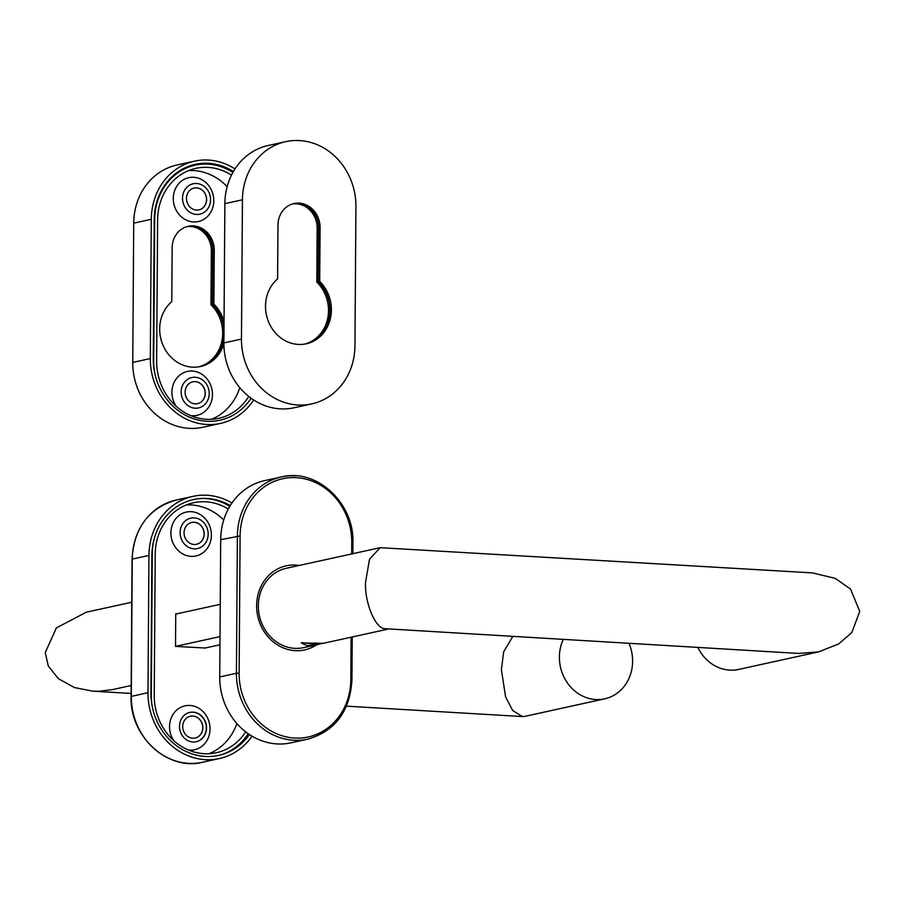 <?xml version="1.0" encoding="UTF-8"?>
<svg xmlns="http://www.w3.org/2000/svg" width="905" height="905" viewBox="0 0 905 905"><rect width="100%" height="100%" fill="white"/><g stroke="black" fill="none" stroke-linecap="round" stroke-linejoin="round"><path stroke-width="1.36" d="M302.27 642.493A10.147 1.109 -179.6 0 0 307.847 643.331A10.147 1.109 -179.6 0 0 317.757 643.331M306.919 645.65L323.334 643.308L301.354 642.946L306.919 645.65M380.168 547.683L812.373 572.888L835.236 578.352L850.576 589.11L859.75 611.475L851.718 632.697L838.63 643.975L818.584 651.883L798.764 653.444L384.286 628.658C374.851 627.493 364.545 601.972 365.53 582.277L369.545 559.166L380.168 547.683L286.229 568.306A40.612 36.404 77.6 0 0 258.581 610.818A40.612 36.404 77.6 0 0 294.657 648.342A40.612 36.404 77.6 0 0 303.65 647.641L319.16 644.236M818.584 651.883L738.706 669.417A40.612 36.404 -102.4 0 1 697.868 647.482M219.734 676.94L236.431 673.275L237.382 536.02A63.961 57.343 -102.4 0 1 281.331 476.958L264.633 480.623A63.961 57.343 77.6 0 0 220.696 539.685L219.734 676.94A63.961 57.343 77.6 0 0 291.105 742.813L307.802 739.147A63.961 57.343 -102.4 0 1 293.639 740.256A63.961 57.343 -102.4 0 1 236.431 673.275L239.135 673.184A61.925 55.522 77.6 0 0 294.532 738.05A61.925 55.522 77.6 0 0 350.789 679.779L351.095 637.222M204.813 648.104L219.96 644.779M177.199 613.76L175.751 613.681L175.525 646.374L220.017 636.611M175.751 614.076L220.243 604.314M131.757 602.221L86.416 612.165L56.37 627.912L45.25 652.584L48.327 666.091L58.384 678.671L74.301 687.529L92.627 691.16L99.154 691.25L112.446 689.61L131.168 685.492M563.227 639.53A40.612 36.404 77.6 0 0 559.392 657.007A40.612 36.404 77.6 0 0 604.71 698.83L524.832 716.375L522.445 716.556L512.694 710.516L505.601 696.895L501.393 669.734L503.655 651.883L512.762 636.554M604.71 698.83A40.612 36.404 77.6 0 0 632.606 661.329A40.612 36.404 77.6 0 0 629.032 643.421M192.912 741.998A15 13.451 77.6 0 0 196.238 741.738A15 13.451 77.6 0 0 206.453 726.025A15 13.451 77.6 0 0 193.127 712.156A15 13.451 77.6 0 0 189.801 712.416A15 13.451 77.6 0 0 179.586 728.129A15 13.451 77.6 0 0 192.912 741.998M196.114 741.761A15 13.451 77.6 0 0 206.204 726.014A15 13.451 77.6 0 0 192.889 712.212A15 13.451 77.6 0 0 189.677 712.45M173.805 740.686A22.467 20.136 -102.4 0 1 171.633 716.975A22.467 20.136 -102.4 0 1 189.948 705.459A22.467 20.136 -102.4 0 1 210.039 728.978A22.467 20.136 -102.4 0 1 189.631 750.121A22.467 20.136 -102.4 0 1 188.353 749.996M228.275 509.029A55.635 49.877 77.6 0 0 193.444 502.75A55.635 49.877 77.6 0 0 155.219 554.131L154.235 695.425A55.635 49.877 77.6 0 0 203.998 753.684A55.635 49.877 77.6 0 0 216.318 752.722A55.635 49.877 77.6 0 0 245.685 731.862M191.69 522.468A11.165 10.012 -102.4 0 1 194.123 522.287A11.165 10.012 -102.4 0 1 204.044 532.581A11.165 10.012 -102.4 0 1 196.487 544.278M190.344 716.228A11.165 10.012 -102.4 0 1 192.765 716.047A11.165 10.012 -102.4 0 1 202.686 726.342A11.165 10.012 -102.4 0 1 195.129 738.05M221.499 754.68A58.882 52.784 77.6 0 0 248.174 733.695M194.021 548.826A15.555 13.948 -102.4 0 1 180.106 532.536A15.555 13.948 -102.4 0 1 194.236 517.898A15.555 13.948 -102.4 0 1 208.161 534.188A15.555 13.948 -102.4 0 1 194.021 548.826M190.989 556.349A22.467 20.136 -102.4 0 1 170.898 532.819A22.467 20.136 -102.4 0 1 191.306 511.687A22.467 20.136 -102.4 0 1 211.397 535.217A22.467 20.136 -102.4 0 1 190.989 556.349M194.213 522.264A11.165 10.012 -102.4 0 1 204.134 532.581A11.165 10.012 -102.4 0 1 196.532 544.267A11.165 10.012 -102.4 0 1 194.055 544.471A11.165 10.012 -102.4 0 1 184.134 534.142A11.165 10.012 -102.4 0 1 191.736 522.457A11.165 10.012 -102.4 0 1 194.213 522.264M192.856 716.025A11.165 10.012 -102.4 0 1 202.777 726.353A11.165 10.012 -102.4 0 1 195.175 738.039A11.165 10.012 -102.4 0 1 192.697 738.231A11.165 10.012 -102.4 0 1 182.776 727.914A11.165 10.012 -102.4 0 1 190.389 716.217A11.165 10.012 -102.4 0 1 192.856 716.025M229.791 506.336A58.882 52.784 77.6 0 0 200.231 498.553M154.721 536.993A58.882 52.784 77.6 0 0 152.289 553.962L151.305 695.244A58.882 52.784 77.6 0 0 152.097 705.843M223.705 520.013A55.635 49.877 77.6 0 0 186.373 504.933M208.976 753.707A55.635 49.877 77.6 0 0 236.872 723.548M175.525 646.374L205.186 648.025M249.418 734.543A60.714 54.424 -102.4 0 1 218.671 755.392A60.714 54.424 -102.4 0 1 205.231 756.444A60.714 54.424 -102.4 0 1 150.92 692.857L151.882 555.602A60.714 54.424 -102.4 0 1 193.591 499.537A60.714 54.424 -102.4 0 1 230.243 505.578M252.054 736.195A63.961 57.343 -102.4 0 1 219.361 758.56A63.961 57.343 -102.4 0 1 205.209 759.668A63.961 57.343 -102.4 0 1 147.99 692.687L148.952 555.432A63.961 57.343 -102.4 0 1 192.901 496.37A63.961 57.343 -102.4 0 1 231.952 502.988M186.758 226.646A23.349 20.928 -102.4 0 1 211.351 250.957L210.978 304.747L212.381 304.442A36.551 32.761 -102.4 0 1 223.988 329.94M210.978 304.747A36.551 32.761 -102.4 0 1 222.687 333.402A36.551 32.761 -102.4 0 1 199.01 366.797M223.942 336.23A36.551 32.761 -102.4 0 1 199.722 366.672M187.459 226.454A23.349 20.928 -102.4 0 1 212.766 250.651L212.381 304.442M253.672 399.987A62.943 56.427 -102.4 0 1 220.56 423.393L202.992 427.251A62.943 56.427 -102.4 0 1 132.752 362.419L133.725 223.15A62.943 56.427 -102.4 0 1 176.973 165.015L194.541 161.158A62.943 56.427 -102.4 0 1 235.006 168.93M251.126 398.234A59.696 53.519 -102.4 0 1 219.87 420.225A59.696 53.519 -102.4 0 1 153.25 358.731L154.223 219.463A59.696 53.519 -102.4 0 1 195.242 164.337A59.696 53.519 -102.4 0 1 233.4 171.565M220.56 423.393A62.943 56.427 -102.4 0 1 150.321 358.561L151.293 219.293A62.943 56.427 -102.4 0 1 194.541 161.158M192.788 381.831A11.165 10.012 -102.4 0 1 205.254 393.336A11.165 10.012 -102.4 0 1 197.584 403.641A11.165 10.012 -102.4 0 1 185.118 392.137A11.165 10.012 -102.4 0 1 192.788 381.831A11.165 10.012 -102.4 0 1 205.164 393.347A11.165 10.012 -102.4 0 1 197.539 403.653M194.145 188.059A11.165 10.012 -102.4 0 1 206.6 199.564A11.165 10.012 -102.4 0 1 198.93 209.881A11.165 10.012 -102.4 0 1 186.475 198.376A11.165 10.012 -102.4 0 1 194.145 188.059A11.165 10.012 -102.4 0 1 206.521 199.586A11.165 10.012 -102.4 0 1 198.885 209.892M209.213 393.562A15.555 13.948 -102.4 0 1 195.073 408.2A15.555 13.948 -102.4 0 1 181.158 391.91A15.555 13.948 -102.4 0 1 195.288 377.272A15.555 13.948 -102.4 0 1 209.213 393.562M176.215 406.288A22.467 20.136 -102.4 0 1 171.95 392.193A22.467 20.136 -102.4 0 1 192.358 371.061A22.467 20.136 -102.4 0 1 212.449 394.591A22.467 20.136 -102.4 0 1 190.763 415.599M210.56 199.801A15.555 13.948 -102.4 0 1 196.43 214.44A15.555 13.948 -102.4 0 1 182.516 198.138A15.555 13.948 -102.4 0 1 196.645 183.5A15.555 13.948 -102.4 0 1 210.56 199.801M213.795 200.82A22.467 20.136 -102.4 0 1 193.399 221.951A22.467 20.136 -102.4 0 1 173.296 198.433A22.467 20.136 -102.4 0 1 193.704 177.301A22.467 20.136 -102.4 0 1 213.795 200.82M187.493 226.442A23.349 20.928 -102.4 0 1 212.845 250.628L212.471 304.419L213.874 304.114A36.551 32.761 -102.4 0 1 224.044 321.445M212.471 304.419A36.551 32.761 -102.4 0 1 223.999 328.956M223.897 343.889A36.551 32.761 -102.4 0 1 200.469 366.525A36.551 32.761 -102.4 0 1 159.687 328.877A36.551 32.761 -102.4 0 1 171.78 301.625L172.154 247.834A23.349 20.928 -102.4 0 1 188.195 226.273A23.349 20.928 -102.4 0 1 214.259 250.323L213.874 304.114M223.931 337.169A36.551 32.761 -102.4 0 1 199.767 366.661M248.739 396.435A55.635 49.877 -102.4 0 1 218.716 418.325A55.635 49.877 -102.4 0 1 156.633 361.027L157.628 219.734A55.635 49.877 -102.4 0 1 195.853 168.364A55.635 49.877 -102.4 0 1 231.476 175.14M155.106 374.738A58.882 52.784 -102.4 0 1 153.714 360.857L154.698 219.564A58.882 52.784 -102.4 0 1 195.152 165.185A58.882 52.784 -102.4 0 1 232.913 172.403M239.78 387.645A55.635 49.877 -102.4 0 1 211.385 419.309M188.772 170.536A55.635 49.877 -102.4 0 1 227.144 186.679M319.703 281.398L320.076 227.596A23.349 20.928 77.6 0 0 294.012 203.546A23.349 20.928 77.6 0 0 277.971 225.119L277.597 278.91A36.551 32.761 77.6 0 0 265.504 306.161A36.551 32.761 77.6 0 0 306.286 343.798A36.551 32.761 77.6 0 0 331.4 310.053A36.551 32.761 77.6 0 0 319.703 281.398L318.289 281.704L318.673 227.913A23.349 20.928 77.6 0 0 293.322 203.716M305.585 343.945A36.551 32.761 77.6 0 0 329.997 310.358A36.551 32.761 77.6 0 0 318.289 281.704M241.465 339.058A62.943 56.427 77.6 0 0 311.705 403.902A62.943 56.427 77.6 0 0 354.952 345.767L355.925 206.498A62.943 56.427 77.6 0 0 285.686 141.666A62.943 56.427 77.6 0 0 242.438 199.79L241.465 339.058L223.897 342.916A62.943 56.427 77.6 0 0 294.136 407.759L311.705 403.902M285.686 141.666L268.118 145.524A62.943 56.427 77.6 0 0 224.87 203.648L223.897 342.916M304.827 344.081A36.551 32.761 77.6 0 0 328.504 310.687A36.551 32.761 77.6 0 0 316.795 282.032L317.169 228.241A23.349 20.928 77.6 0 0 292.575 203.93M305.539 343.957A36.551 32.761 77.6 0 0 329.906 310.381A36.551 32.761 77.6 0 0 318.209 281.726L316.795 282.032M318.209 281.726L318.583 227.924A23.349 20.928 77.6 0 0 293.277 203.727M316.648 644.779A43.044 38.587 -102.4 0 1 295.143 650.65A43.044 38.587 -102.4 0 1 256.635 605.569A43.044 38.587 -102.4 0 1 295.743 565.071A43.044 38.587 -102.4 0 1 299.238 565.455M351.672 553.939L351.751 542.536L352.905 542.74C354.477 502.999 316.411 467.828 281.331 476.958A63.961 57.343 -102.4 0 1 295.494 475.849M351.751 542.536A61.925 55.522 77.6 0 0 296.354 477.67A61.925 55.522 77.6 0 0 240.097 535.941L220.696 539.685M240.097 535.941L239.135 673.184M351.751 680.085L350.789 679.779M148.952 555.432L132.254 559.098L131.293 696.352A63.961 57.343 77.6 0 0 188.512 763.334A63.961 57.343 77.6 0 0 202.675 762.225C167.595 771.354 129.528 736.184 131.101 696.443L132.051 559.188C134.031 527.83 148.748 508.112 176.203 500.035A63.961 57.343 77.6 0 0 132.254 559.098L132.254 559.29M131.101 696.443L147.99 692.687M211.351 250.957L212.766 250.651M132.752 362.419L150.321 358.561M133.725 223.15L151.293 219.293M212.845 250.628L214.259 250.323M320.076 227.596L318.673 227.913M242.438 199.79L224.87 203.648M318.583 227.924L317.169 228.241M323.277 643.319L387.781 629.167M352.905 542.74L352.826 553.69M352.249 636.962L351.943 679.994C349.975 711.353 335.257 731.07 307.802 739.147M92.627 691.16L131.123 693.434M346.513 706.16L522.445 716.556M176.203 500.035L192.901 496.37M202.675 762.225L219.361 758.56M186.826 167.018L195.152 165.185"/></g></svg>
